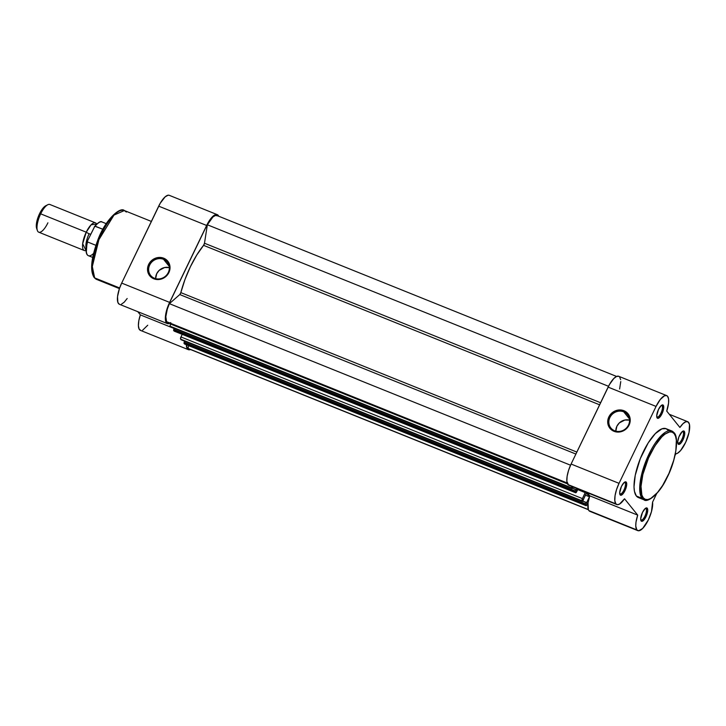 <?xml version="1.0" encoding="UTF-8"?>
<svg xmlns="http://www.w3.org/2000/svg" width="726" height="726" viewBox="0 0 726 726"><rect width="100%" height="100%" fill="white"/><g stroke="black" fill="none" stroke-linecap="round" stroke-linejoin="round"><path stroke-width="1.09" d="M625.068 482.663A6.253 2.142 111.9 0 0 624.315 482.363A6.253 2.142 -68.1 0 1 624.732 482.409A6.253 2.142 -68.1 0 1 625.068 482.663L624.315 482.363L625.068 482.663A6.253 2.142 -68.1 0 1 624.16 489.551A6.253 2.142 -68.1 0 1 620.068 494.007A6.253 2.142 -68.1 0 1 619.732 493.753L620.149 494.905A7.178 2.459 -68.1 0 1 619.877 494.397A7.178 2.459 -68.1 0 1 620.93 487.618A7.178 2.459 -68.1 0 1 624.877 482A7.178 2.459 -68.1 0 1 626.275 482.164L625.068 482.663L626.275 482.164L625.376 481.828L624.151 482.5L621.474 486.375L619.695 492.627L620.548 495.205L622.953 493.871L625.513 489.415L626.729 484.442L626.275 482.164A7.178 2.459 -68.1 0 1 624.95 490.694A7.178 2.459 -68.1 0 1 620.149 494.905L619.732 493.753A6.253 2.142 111.9 0 0 623.915 490.086A6.253 2.142 111.9 0 0 625.068 482.663M646.067 508.754A6.253 2.142 111.9 0 0 645.323 508.445A6.253 2.142 -68.1 0 1 645.732 508.499A6.253 2.142 -68.1 0 1 646.067 508.754L645.323 508.445L646.067 508.754A6.253 2.142 -68.1 0 1 645.16 515.642A6.253 2.142 -68.1 0 1 641.067 520.088A6.253 2.142 -68.1 0 1 640.731 519.834L641.149 520.987A7.178 2.459 -68.1 0 1 640.886 520.488A7.178 2.459 -68.1 0 1 641.929 513.699A7.178 2.459 -68.1 0 1 645.877 508.082A7.178 2.459 -68.1 0 1 647.283 508.254L646.067 508.754L647.283 508.254L646.376 507.91L645.151 508.59L642.474 512.456L640.695 518.718L641.548 521.286L643.953 519.952L646.521 515.496L647.728 510.523L647.283 508.254A7.178 2.459 -68.1 0 1 645.949 516.776A7.178 2.459 -68.1 0 1 641.149 520.987L640.731 519.834A6.253 2.142 111.9 0 0 644.915 516.168A6.253 2.142 111.9 0 0 646.067 508.754M662.085 405.743A6.253 2.142 111.9 0 0 661.341 405.444A6.253 2.142 -68.1 0 1 661.758 405.489A6.253 2.142 -68.1 0 1 662.085 405.743L661.341 405.444L662.085 405.743A6.253 2.142 -68.1 0 1 661.177 412.631A6.253 2.142 -68.1 0 1 657.084 417.078A6.253 2.142 -68.1 0 1 656.758 416.824L657.166 417.976A7.178 2.459 -68.1 0 1 656.903 417.477A7.178 2.459 -68.1 0 1 657.947 410.689A7.178 2.459 -68.1 0 1 661.894 405.072A7.178 2.459 -68.1 0 1 663.301 405.244L662.085 405.743L663.301 405.244L662.402 404.899L661.168 405.58L658.491 409.455L656.721 415.708L657.565 418.276L659.299 417.641L661.976 413.775L663.628 408.638L663.301 405.244A7.178 2.459 -68.1 0 1 661.976 413.775A7.178 2.459 -68.1 0 1 657.166 417.976L656.758 416.824A6.253 2.142 111.9 0 0 660.932 413.158A6.253 2.142 111.9 0 0 662.085 405.743M683.093 431.825A6.253 2.142 111.9 0 0 682.34 431.525A6.253 2.142 -68.1 0 1 682.758 431.571A6.253 2.142 -68.1 0 1 683.093 431.825L682.34 431.525L683.093 431.825A6.253 2.142 -68.1 0 1 682.177 438.713A6.253 2.142 -68.1 0 1 678.084 443.169A6.253 2.142 -68.1 0 1 677.757 442.914L678.166 444.067A7.178 2.459 -68.1 0 1 677.903 443.559A7.178 2.459 -68.1 0 1 678.946 436.771A7.178 2.459 -68.1 0 1 682.894 431.153A7.178 2.459 -68.1 0 1 684.3 431.326L683.093 431.825L684.3 431.326L683.402 430.981L682.177 431.661L678.928 436.816L677.721 441.789L678.565 444.366L680.979 443.032L682.975 439.856L684.636 434.72L684.3 431.326A7.178 2.459 -68.1 0 1 682.975 439.856A7.178 2.459 -68.1 0 1 678.166 444.067L677.757 442.914A6.253 2.142 111.9 0 0 681.932 439.248A6.253 2.142 111.9 0 0 683.093 431.825M614.632 430.754A10.672 9.846 -38.8 0 0 628.489 425.037A10.672 9.846 -38.8 0 0 623.743 411.824L623.915 410.716A11.607 10.709 141.2 0 1 629.079 425.082A11.607 10.709 141.2 0 1 614.005 431.308L614.632 430.754A10.672 9.846 141.2 0 1 610.875 427.986A10.672 9.846 141.2 0 1 611.219 415.417A10.672 9.846 141.2 0 1 623.743 411.824A10.672 9.846 141.2 0 1 627.5 414.591A10.672 9.846 141.2 0 1 627.146 427.16A10.672 9.846 141.2 0 1 614.632 430.754L614.005 431.308L618.253 432.079L624.614 430.119L629.079 425.082L630.123 418.675L627.409 413.058L621.846 410.117L615.312 410.852L611.51 413.312L608.851 416.933L607.798 423.34L609.223 427.305L614.005 431.308A11.607 10.709 141.2 0 1 608.851 416.933A11.607 10.709 141.2 0 1 623.915 410.716L623.743 411.824L629.406 418.857L623.743 411.824A10.672 9.846 -38.8 0 0 609.885 417.541A10.672 9.846 -38.8 0 0 614.632 430.754M668.065 430.191L666.005 428.649L661.958 428.821L655.324 433.603L648.218 442.878L640.314 458.587L635.223 475.367L634.016 486.883L634.451 491.375L636.384 496.04L642.065 498.326A0.935 0.862 -38.8 0 0 643.281 497.827C640.096 495.931 638.653 478.752 649.961 454.848C661.513 431.244 672.231 429.166 674.173 433.64C677.358 435.536 678.801 452.715 667.484 476.619C655.932 500.223 645.223 502.301 643.281 497.827A0.935 0.862 141.2 0 1 642.065 498.326L644.044 499.842A37.117 12.732 -68.1 0 1 642.065 498.326L636.384 496.04A37.117 12.732 111.9 0 0 638.363 497.546L644.044 499.842C646.784 502.873 658.781 495.404 666.758 478.234C676.205 460.329 679.218 437.243 674.082 432.723A0.935 0.862 141.2 0 1 674.173 433.64L675.579 436.38L676.351 440.246L675.842 450.737L673.737 460.202L668.955 473.416L662.629 485.467L657.429 492.609L650.75 498.463L647.81 499.552L645.287 499.334L643.281 497.827L641.866 495.087L641.013 486.375L642.855 474.514L648.49 458.052L654.825 446L661.749 436.961L665.107 434.021L669.644 431.916L672.167 432.133L674.173 433.64A0.935 0.862 -38.8 0 0 674.091 432.732L671.777 430.972A37.117 12.732 -68.1 0 1 673.755 432.487A0.935 0.862 141.2 0 1 674.091 432.732M616.764 504.543L568.821 485.231A17.252 5.917 111.9 0 1 567.904 484.532L615.848 503.835A17.252 5.917 -68.1 0 0 616.764 504.543A17.252 5.917 -68.1 0 0 624.532 498.771L637.718 515.133L589.766 495.831L587.189 492.627L589.766 495.831L588.042 502.864L588.359 509.661L588.904 510.614L636.847 529.926A17.252 5.917 -68.1 0 0 637.773 530.624A17.252 5.917 -68.1 0 0 647.755 521.087A17.252 5.917 -68.1 0 0 652.574 502.12L656.64 493.671L652.574 502.12L651.485 511.576L648.354 519.898L642.655 528.455L638.717 530.77L636.847 529.926L635.767 526.087L635.994 522.175L637.718 515.133L589.766 495.831A17.252 5.917 111.9 0 0 588.904 510.614L636.847 529.926A17.252 5.917 -68.1 0 1 637.718 515.133L624.532 498.771L619.541 504.071L617.427 504.688L615.848 503.835L614.813 500.686L615.049 495.686L616.537 489.596L619.033 483.344L571.09 464.041A17.252 5.917 111.9 0 0 567.904 484.532L615.848 503.835A17.252 5.917 -68.1 0 1 619.033 483.344L656.059 406.424L660.279 399.481L664.499 395.779L666.731 395.625L667.575 396.278L668.573 398.937L668.573 403.111L666.731 411.088L679.908 427.46L683.066 423.594L685.961 421.688L688.203 421.997L689.482 424.483L689.056 432.406L685.68 442.325L680.625 450.501L677.585 453.215L675.806 453.841L674.989 455.538L675.806 453.841A17.252 5.917 -68.1 0 0 687.25 438.54A17.252 5.917 -68.1 0 0 687.676 421.688A17.252 5.917 -68.1 0 0 679.908 427.46L666.731 411.088A17.252 5.917 -68.1 0 0 666.677 395.606A17.252 5.917 -68.1 0 0 656.059 406.424L619.033 483.344L571.09 464.041L568.585 470.294L567.106 476.383L566.861 481.383L568.612 485.14M637.773 530.624L589.821 511.322A17.252 5.917 111.9 0 1 588.904 510.614L589.739 511.285M619.623 389L620.757 381.558M620.621 379.634L619.623 376.975M618.788 376.322L616.546 376.467L613.797 378.518L609.45 384.544L571.09 464.041L608.107 387.112L656.059 406.424L608.107 387.112A17.252 5.917 111.9 0 1 618.733 376.295L666.677 395.606M671.777 430.972L661.395 435.509L646.331 460.084L639.733 486.955L642.065 498.326A37.117 12.732 -68.1 0 1 647.465 457.407A37.117 12.732 -68.1 0 1 671.777 430.972L666.087 428.685A37.117 12.732 111.9 0 0 641.775 455.12A37.117 12.732 111.9 0 0 636.384 496.04L639.67 497.855M629.533 420.118A10.672 9.846 -38.8 0 0 615.839 431.153L616.882 426.244L619.342 422.904L624.805 420.036L629.533 420.118M217.501 215.876L215.531 215.45L212.954 216.947L207.355 224.77L608.515 386.296L207.355 224.77L204.487 243.237L207.355 224.77A16.326 5.599 111.9 0 1 216.92 215.513L616.601 376.449M600.593 402.73L204.487 243.237L600.593 402.73M203.57 245.343A1.869 0.644 111.9 0 0 204.487 243.237L203.57 245.343A51.301 17.596 111.9 0 0 180.828 292.614L576.843 452.071L180.828 292.614L179.785 294.556A1.869 0.644 111.9 0 0 180.828 292.614L184.948 279.574L190.394 266.732L196.755 255.035L203.57 245.343L599.594 404.799L203.57 245.343M575.89 454.049L179.785 294.556L169.385 303.668L570.545 465.203L169.385 303.668A16.326 5.599 111.9 0 0 166.581 321.682L567.151 482.972L166.581 321.682L165.827 316.681L167.316 309.104L169.385 303.668L179.785 294.556L575.89 454.049M571.761 486.375L571.689 487.908L170.22 326.264A1.869 0.644 111.9 0 1 170.565 324.05L170.873 323.415L170.565 324.05L567.487 483.861L170.565 324.05L170.111 325.92L170.683 326.836L572.152 488.489L170.737 326.872L572.197 488.525L573.222 487.01L572.197 488.525M576.172 489.914L576.861 488.471L576.172 489.914L572.587 488.253L575.909 489.587L575.237 490.994L576.172 489.914M575.627 492.754L174.158 331.11A1.869 0.644 111.9 0 1 174.059 331.029L173.768 329.35L173.596 330.457L575.065 492.101L575.237 490.994L173.768 329.35L174.276 328.297L173.768 329.35L575.237 490.994L575.065 492.101L174.059 331.029L575.627 492.754L578.041 488.952L576.771 491.584A1.869 0.644 -68.1 0 1 575.627 492.754A1.869 0.644 -68.1 0 1 575.527 492.682L174.167 331.11A1.869 0.644 111.9 0 0 174.285 331.12M585.51 491.901L585.283 492.645L577.724 489.605L585.283 492.645L582.415 498.599L585.501 491.947M181.119 339.777L180.611 339.16A1.869 0.644 111.9 0 1 180.956 336.946L180.611 339.16L582.07 500.813A1.869 0.644 -68.1 0 1 582.415 498.599L180.956 336.946L182.208 334.35L180.956 336.946L582.415 498.599L582.07 500.813L180.611 339.16L582.533 501.385L582.07 500.813L582.815 501.339L583.577 499.116L582.588 501.43L181.073 339.741L582.588 501.43M583.577 499.116L586.481 493.072L589.458 496.775L586.481 493.072L583.577 499.116M585.474 495.168L589.458 496.775L585.474 495.168M586.554 502.819L589.458 496.802L586.554 502.819L582.978 501.158L586.299 502.492L585.619 503.898L586.554 502.819M586.009 505.659L184.549 344.006A1.869 0.644 111.9 0 1 184.449 343.933L184.159 342.245L183.987 343.353L585.446 505.006L585.619 503.898L184.159 342.245L184.658 341.202L184.159 342.245L585.619 503.898L585.446 505.006L184.449 343.933L586.018 505.659L588.087 502.555L587.162 504.488A1.869 0.644 -68.1 0 1 586.009 505.659A1.869 0.644 -68.1 0 1 585.909 505.577L184.549 344.006A1.869 0.644 111.9 0 0 184.676 344.024M189.014 348.897L188.125 348.444L188.56 345.621L188.125 348.444L588.323 509.579L188.125 348.444A16.326 5.599 111.9 0 0 188.706 348.807L588.387 509.734M571.743 486.411A1.869 0.644 -68.1 0 0 571.689 487.908L170.737 326.872M163.55 259.309A10.672 9.846 -38.8 0 0 149.692 265.035A10.672 9.846 -38.8 0 0 154.438 278.249L153.821 278.793A11.607 10.709 141.2 0 1 148.658 264.427A11.607 10.709 141.2 0 1 163.722 258.202L163.55 259.309L169.222 266.351L163.55 259.309A10.672 9.846 141.2 0 1 167.316 262.086A10.672 9.846 141.2 0 1 166.962 274.655A10.672 9.846 141.2 0 1 154.438 278.249A10.672 9.846 141.2 0 1 150.681 275.472A10.672 9.846 141.2 0 1 151.035 262.903A10.672 9.846 141.2 0 1 163.55 259.309L163.722 258.202L159.475 257.431L153.113 259.391L149.819 262.494L147.532 268.674L149.03 274.791L153.821 278.793L160.274 279.319L164.43 277.604L167.724 274.501L170.011 268.321L168.505 262.204L163.722 258.202A11.607 10.709 141.2 0 1 168.886 272.568A11.607 10.709 141.2 0 1 153.821 278.793L154.438 278.249A10.672 9.846 -38.8 0 0 168.296 272.522A10.672 9.846 -38.8 0 0 163.55 259.309M119.418 288.603L96.631 279.419L94.189 277.568A1.307 1.207 -38.8 0 0 94.652 277.904L92.311 266.533L98.908 239.671L113.973 215.096L124.355 210.549A37.117 12.732 111.9 0 0 100.043 236.994A37.117 12.732 111.9 0 0 94.652 277.904L119.636 287.968L94.652 277.904A37.117 12.732 111.9 0 0 96.631 279.419L94.652 277.904A1.307 1.207 141.2 0 1 93.935 276.833M169.349 267.613A10.672 9.846 -38.8 0 0 155.645 278.639L156.698 273.729L159.148 270.39L164.62 267.522L169.349 267.613M217.265 214.651L169.321 195.339A17.252 5.917 111.9 0 0 158.695 206.157L206.647 225.468A17.252 5.917 -68.1 0 1 217.265 214.651A17.252 5.917 -68.1 0 1 218.19 215.35L218.735 216.312M170.782 322.68L167.243 323.533L165.446 320.139L165.873 313.405L168.414 305.12L208.162 222.583L213.072 216.166L216.03 214.533L218.19 215.35A17.252 5.917 -68.1 0 1 218.698 216.23M190.602 349.469L188.914 349.805L187.598 349.142L186.337 344.732A17.252 5.917 -68.1 0 0 188.361 349.669L140.408 330.366A17.252 5.917 111.9 0 1 140.354 314.875L138.82 320.747L138.403 325.729L139.147 329.141L140.971 330.502M137.777 311.672L140.354 314.875L174.176 328.497L140.354 314.875L137.777 311.672M142.65 330.167L147.741 325.23M169.285 195.33L168.078 195.23L165.129 196.864L160.21 203.271L121.678 283.086L119.418 288.612L117.53 296.616L117.857 302.406L119.291 304.23M121.505 304.14L124.246 302.161L127.177 298.504M121.678 283.086L158.695 206.157L206.647 225.468L169.621 302.388L121.678 283.086A17.252 5.917 111.9 0 0 119.409 304.276L167.352 323.587A17.252 5.917 -68.1 0 1 169.621 302.388L121.678 283.086M117.249 212.137L110.633 217.927L102.221 230.696L96.622 243.446L92.955 256.351M92.411 259.373L91.83 264.954M91.785 267.467L92.211 271.796M190.484 349.524A17.252 5.917 -68.1 0 1 188.361 349.669M170.129 323.115A17.252 5.917 -68.1 0 1 167.352 323.587M94.189 277.568C89.879 270.989 91.068 258.556 97.738 240.279C105.252 219.361 120.471 206.402 124.355 210.549L126.333 212.065M86.24 232.184L91.149 224.761L96.622 224.098A14.919 5.118 -68.1 0 0 95.424 222.837A14.919 5.118 -68.1 0 0 86.24 232.184A3.031 0.535 -154.3 0 0 89.126 233.727A3.031 0.535 25.7 0 1 86.24 232.184L40.683 213.843L86.24 232.184L82.664 243.773L86.013 250.434A14.919 5.118 -68.1 0 1 84.28 250.515A14.919 5.118 -68.1 0 1 86.24 232.184M86.095 247.875A13.059 4.483 -68.1 0 1 89.126 233.727A13.059 4.483 111.9 0 0 85.886 245.488M95.424 222.837L49.867 204.487A14.919 5.118 111.9 0 0 40.683 213.843A14.919 5.118 -68.1 0 1 47.753 204.75L45.747 205.767A13.104 4.492 111.9 0 0 39.54 213.753L40.683 213.843L39.54 213.753L36.518 223.127L36.636 228.409A13.104 4.492 111.9 0 1 39.54 213.753L43.179 207.963L45.765 205.757M89.126 233.727A3.031 0.535 -154.3 0 0 90.723 234.208A3.031 0.535 25.7 0 1 89.126 233.727M86.984 242.965L86.312 252.203M98.836 222.573L95.378 225.514M94.761 226.267L87.601 240.705L94.843 226.222L102.892 229.271L95.179 226.167A18.186 6.244 -68.1 0 1 102.103 222.011M93.491 253.501A18.186 6.244 -68.1 0 1 88.318 255.661A18.186 6.244 -68.1 0 1 87.574 241.967L95.877 245.315L87.574 241.967L87.465 241.023M95.088 226.149L95.179 226.167A18.186 6.244 111.9 0 1 102.003 221.965L106.232 223.662M87.383 241.359L87.574 241.967A18.186 6.244 111.9 0 0 88.418 255.706C85.668 254.536 85.341 249.662 87.438 241.114M47.907 222.818A14.919 5.118 -68.1 0 1 37.371 230.523A14.919 5.118 -68.1 0 1 40.683 213.843A14.919 5.118 111.9 0 0 38.723 232.175L84.28 250.515M87.374 241.477A17.624 6.044 111.9 0 0 86.666 253.347M669.308 414.292L687.676 421.688M124.355 210.549L151.353 221.421M92.647 257.403L88.418 255.706M37.371 230.523L36.636 228.4M94.444 226.594C98.319 222.338 100.841 220.795 102.003 221.965"/></g></svg>

